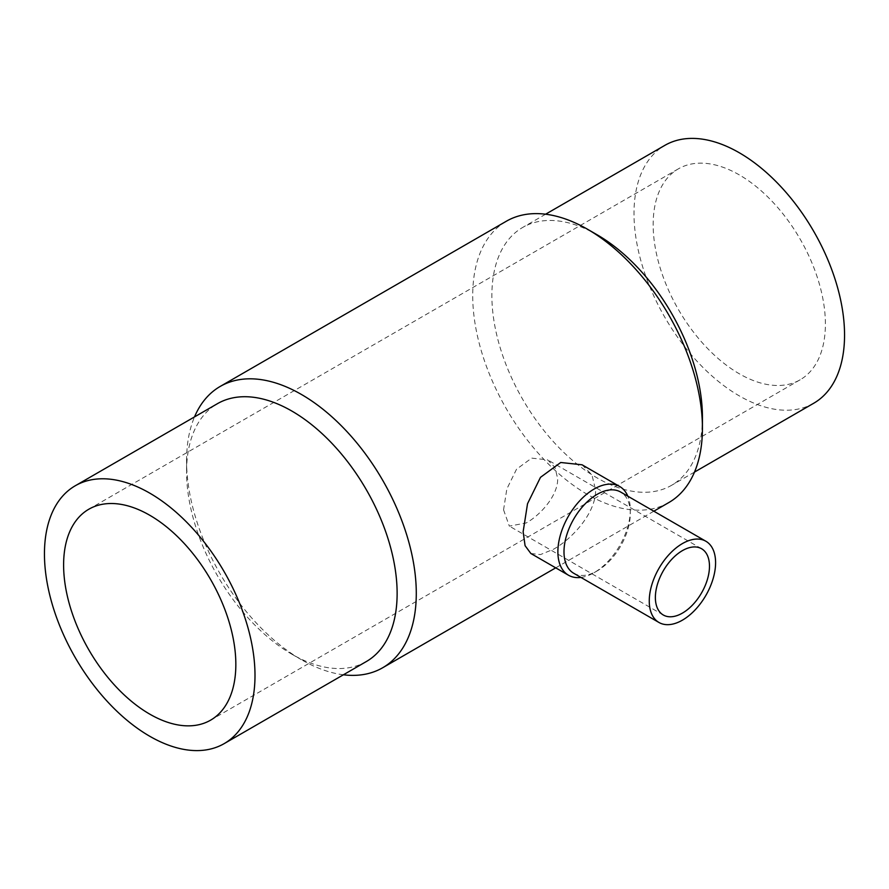 <?xml version="1.0" encoding="UTF-8"?>
<svg xmlns="http://www.w3.org/2000/svg" width="889" height="889" viewBox="0 0 889 889"><rect width="100%" height="100%" fill="white"/><g stroke="black" fill="none" stroke-linecap="round" stroke-linejoin="round"><path stroke-width="0.67" stroke-dasharray="4.45 3.33" d="M702.432 417.152A148.885 85.955 60 0 1 671.595 485.305A148.885 85.955 60 0 1 556.858 445.422A148.885 85.955 60 0 1 491.873 295.593A148.885 85.955 60 0 1 522.71 227.428A148.885 85.955 60 0 1 597.152 234.807M813.713 403.25A148.885 85.955 60 0 1 698.987 363.368A148.885 85.955 60 0 1 634.001 213.538A148.885 85.955 60 0 1 664.828 145.374M668.784 502.574A162.431 93.778 60 0 1 543.612 459.057A162.431 93.778 60 0 1 472.715 295.593A162.431 93.778 60 0 1 506.352 221.228M343.398 674.784A162.431 93.778 60 0 1 301.427 659.727A162.431 93.778 60 0 1 186.568 460.791L186.568 471.848A148.885 85.955 60 0 1 217.405 403.695M582.073 464.791L591.952 474.959L595.574 489.906C596.186 512.242 572.827 538.445 553.503 549.246L540.479 554.58L530.855 553.491M366.29 661.572A148.885 85.955 60 0 1 291.848 654.193A148.885 85.955 60 0 1 186.568 471.848M573.705 573.249A46.895 27.081 120 0 0 597.152 570.927A46.895 27.081 120 0 0 630.312 513.486L630.312 509.964A51.218 29.57 120 0 0 627.834 496.195M580.939 577.428A51.218 29.57 120 0 0 594.096 572.683A51.218 29.57 120 0 0 630.312 509.964M739.27 174.877A121.782 70.309 -120 0 0 678.385 168.843A121.782 70.309 -120 0 0 659.716 266.433A121.782 70.309 -120 0 0 739.27 373.758A121.782 70.309 -120 0 0 800.167 379.781A121.782 70.309 -120 0 0 818.836 282.191A121.782 70.309 -120 0 0 739.27 174.877M503.563 509.842L509.33 526.11L526.255 522.943C540.701 514.864 558.125 495.284 557.67 478.593L554.969 467.436L547.591 459.835L531.655 458.124L516.531 469.225L506.841 488.939L503.563 509.842M630.312 513.486A46.895 27.081 120 0 0 620.6 492.017M186.568 460.791A162.431 93.778 60 0 1 194.513 416.908M694.487 472.092L671.595 485.305M653.826 511.208L555.714 567.849M291.848 654.193L301.427 659.727M597.152 570.927L594.096 572.683M678.385 168.843L88.833 509.219M663.294 614.999L509.33 526.11M701.554 548.724L547.591 459.835M800.167 379.781L210.615 720.157M545.602 214.216L522.71 227.428"/><path stroke-width="1.33" d="M545.602 214.216L664.828 145.374A148.885 85.955 60 0 1 779.564 185.268A148.885 85.955 60 0 1 844.55 335.097A148.885 85.955 60 0 1 813.713 403.25L694.487 472.092M702.432 428.209L702.432 417.152A148.885 85.955 60 0 0 597.152 234.807L587.573 229.273A162.431 93.778 60 0 1 702.432 428.209A162.431 93.778 60 0 1 668.784 502.574L653.826 511.208M194.513 416.908A162.431 93.778 60 0 1 220.216 386.426A162.431 93.778 60 0 1 345.388 429.943A162.431 93.778 60 0 1 416.285 593.408A162.431 93.778 60 0 1 382.648 667.772A162.431 93.778 60 0 1 343.398 674.784M568.493 575.227L530.855 553.491L525.077 545.679L523.143 531.722L527.521 503.741L540.479 477.349L560.726 462.491L582.073 464.791L619.711 486.516A51.218 29.57 120 0 0 580.239 500.24A51.218 29.57 120 0 0 557.881 551.78A51.218 29.57 120 0 0 568.493 575.227A51.218 29.57 120 0 0 580.939 577.428M75.287 485.75L217.405 403.695A148.885 85.955 60 0 1 332.142 443.578A148.885 85.955 60 0 1 397.127 593.408A148.885 85.955 60 0 1 366.29 661.572L224.172 743.626A148.885 85.955 60 0 1 109.436 703.732A148.885 85.955 60 0 1 44.45 553.903A148.885 85.955 60 0 1 75.287 485.75A148.885 85.955 60 0 1 190.013 525.632A148.885 85.955 60 0 1 254.999 675.462A148.885 85.955 60 0 1 224.172 743.626M705.877 541.245L620.6 492.017A46.895 27.081 120 0 0 584.462 504.585A46.895 27.081 120 0 0 563.993 551.78A46.895 27.081 120 0 0 573.705 573.249L658.971 622.478A46.895 27.081 120 0 0 695.12 609.91A46.895 27.081 120 0 0 715.589 562.715A46.895 27.081 120 0 0 705.877 541.245A46.895 27.081 120 0 0 669.739 553.814A46.895 27.081 120 0 0 649.259 601.008A46.895 27.081 120 0 0 658.971 622.478M149.73 714.123A121.782 70.309 60 0 1 70.164 606.809A121.782 70.309 60 0 1 88.833 509.219A121.782 70.309 60 0 1 149.73 515.242A121.782 70.309 60 0 1 229.284 622.567A121.782 70.309 60 0 1 210.615 720.157A121.782 70.309 60 0 1 149.73 714.123M709.478 566.249A38.26 22.092 -60 0 1 692.775 604.753A38.26 22.092 -60 0 1 663.294 614.999A38.26 22.092 -60 0 1 655.371 597.486A38.26 22.092 -60 0 1 672.073 558.981A38.26 22.092 -60 0 1 701.554 548.724A38.26 22.092 -60 0 1 709.478 566.249M627.834 496.195A51.218 29.57 120 0 0 619.711 486.516M220.216 386.426L506.352 221.228A162.431 93.778 60 0 1 587.573 229.273M555.714 567.849L382.648 667.772"/></g></svg>
